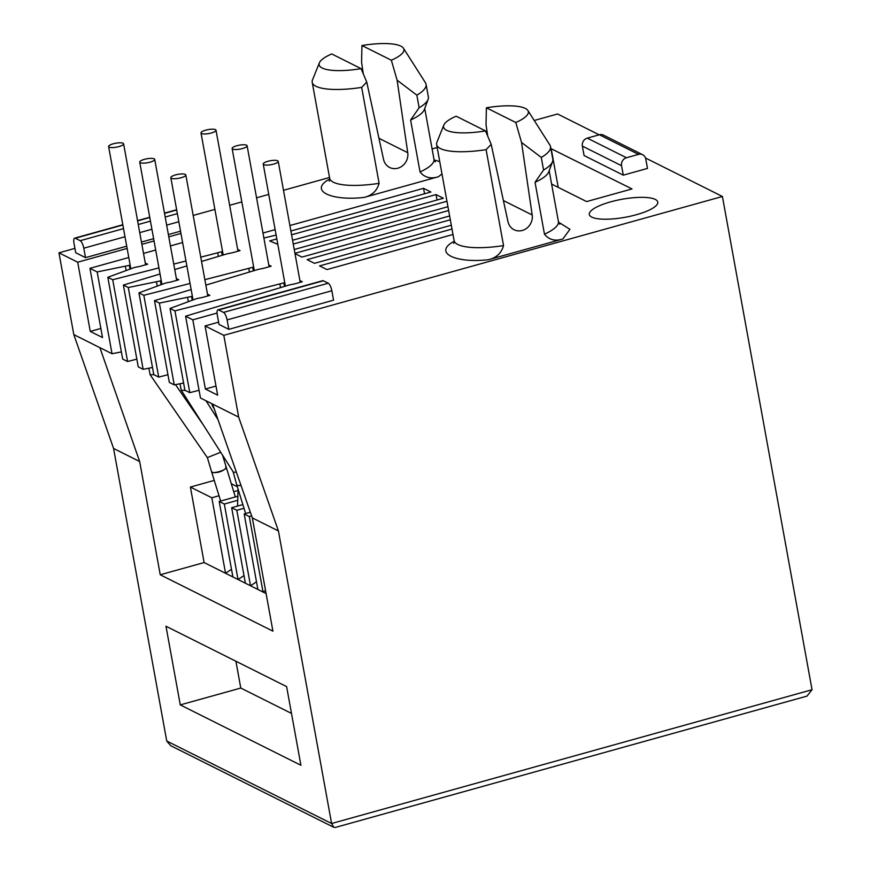 <?xml version="1.0" encoding="UTF-8"?>
<svg xmlns="http://www.w3.org/2000/svg" width="871" height="871" viewBox="0 0 871 871"><rect width="100%" height="100%" fill="white"/><g stroke="black" fill="none" stroke-linecap="round" stroke-linejoin="round"><path stroke-width="1.31" d="M655.308 199.426A34.796 9.146 -10.3 0 0 616.189 200.45A34.796 9.146 -10.3 0 0 589.308 214.495A34.796 9.146 -10.3 0 0 591.768 217.119A34.796 9.146 -10.3 0 0 630.887 216.106A34.796 9.146 -10.3 0 0 657.768 202.05A34.796 9.146 -10.3 0 0 655.308 199.426M453.062 241.909C433.802 252.797 455.152 263.478 488.577 259.689C496.394 257.805 501.38 253.113 503.547 245.6L486.105 149.66A53.022 13.936 169.7 0 1 440.41 148.56A53.022 13.936 169.7 0 1 436.643 144.553A53.022 13.936 169.7 0 1 436.937 142.191L443.807 125.13A43.082 11.323 169.7 0 1 456.132 116.202L485.528 130.911A43.082 11.323 169.7 0 1 443.807 125.13M328.617 179.644C309.368 190.531 330.719 201.212 364.143 197.423C371.95 195.54 376.947 190.847 379.103 183.335L361.672 87.394A53.022 13.936 169.7 0 1 315.966 86.294A53.022 13.936 169.7 0 1 312.21 82.288A53.022 13.936 169.7 0 1 312.504 79.925L319.374 62.864A43.082 11.323 -10.3 0 0 361.084 68.646L331.699 53.937A43.082 11.323 -10.3 0 0 319.374 62.864M515.784 122.495A43.082 11.323 -10.3 0 0 527.88 110.497A43.082 11.323 -10.3 0 0 525.289 108.396A43.082 11.323 -10.3 0 0 486.388 107.786L515.784 122.495L521.544 142.452L541.283 157.433L543.569 170.019L535.044 182.3L544.473 234.212A53.022 13.936 -10.3 0 0 558.409 221.539L559.77 224.185M487.695 136.061L486.029 124.673L486.388 107.786M391.34 60.219A43.082 11.323 -10.3 0 0 403.447 48.232A43.082 11.323 -10.3 0 0 400.845 46.13A43.082 11.323 -10.3 0 0 361.944 45.521L391.34 60.219L397.111 80.186L416.85 95.168L419.136 107.743L410.6 120.035L420.04 171.946C424.58 177.575 430.72 179.176 438.429 176.737L441.989 173.928M363.261 73.795L361.585 62.407L361.944 45.521M812.044 689.723L722.407 196.487L223.803 335.324L238.665 417.111L278.426 530.962L331.601 823.509L812.044 689.723L807.003 696.103L335.302 827.45L333.789 827.308L331.601 823.509L166.742 741.014L170.716 745.707L333.789 827.308M488.577 259.689L562.873 239.002C555.165 241.441 549.024 239.841 544.473 234.212M364.143 197.423L438.429 176.737M217.979 309.847A6.63 2.112 74.4 0 0 217.304 315.008L219.024 324.448L228.823 329.347L333.56 300.179L331.84 290.74A6.63 2.112 -105.6 0 0 328.247 283.227L223.509 312.395L218.61 309.945L323.348 280.778A6.63 2.112 -105.6 0 0 322.716 280.68L217.979 309.847A6.63 2.112 74.4 0 1 218.61 309.945M294.986 253.592L301.965 257.087L449.621 215.975M448.641 210.521L294.942 253.319M450.318 219.786L307.115 259.656L314.464 263.336L451.309 225.23M452.005 229.04L319.603 265.905L326.952 269.585L452.996 234.495M294.246 249.509L447.944 206.71M446.954 201.266L293.255 244.054M292.569 240.244L443.393 198.25L436.044 194.571L291.578 234.8M276.826 238.904L269.64 240.908L277.816 244.348M290.881 230.989L430.895 192.001L423.546 188.321L289.891 225.535M263.88 238.023L276.129 235.094M275.149 229.639L262.977 233.036M550.875 148.571L631.998 188.942L586.608 201.582L551.604 184.064M582.361 146.099L584.082 155.539L623.277 175.158L647.48 168.419L645.759 158.979A6.63 6.032 -63.4 0 0 642.678 154.733A6.63 6.032 -63.4 0 0 638.574 154.374L626.467 157.738L587.272 138.13A6.63 6.032 116.6 0 0 582.361 146.099L621.556 165.719A6.63 6.032 -63.4 0 1 626.467 157.738M124.999 236.738L83.801 248.202A6.63 2.112 -105.6 0 0 80.208 240.69L75.309 238.24A6.63 2.112 74.4 0 0 74.677 238.142A6.63 2.112 74.4 0 0 74.002 243.303L75.723 252.742L85.521 257.642L126.709 246.177M141.461 242.062L153.634 238.676M168.375 234.571L180.547 231.185M534.239 120.481L557.56 113.992L599.172 134.82M645.509 157.999L722.407 196.487M127.122 248.442L77.693 262.204L58.956 252.83L74.928 248.377M193.177 215.453L214.908 209.399M229.65 205.295L241.822 201.909M256.575 197.804L268.747 194.418M283.489 190.303L329.51 177.488M432.092 148.93L437.188 147.515M486.715 133.72L487.325 133.546M180.961 233.45L168.789 236.836M154.036 240.951L141.864 244.337M278.426 530.962L252.34 517.907L272.928 631.148L160.242 574.773L139.665 461.521L99.904 347.671L112.032 353.735L97.16 271.948L89.942 268.333L128.777 257.522M143.519 253.417L155.691 250.031M170.433 245.916L182.605 242.53M97.16 271.948L129.322 265.339L129.953 268.791M130.149 265.089A10.67 2.798 169.7 0 1 129.322 265.339M145.272 263.031L147.667 264.229L140.71 266.167A7.621 2.003 169.7 0 1 137.901 266.787A10.67 2.798 169.7 0 0 133.982 267.658L107.819 277.283L122.68 359.07L127.58 361.519L112.718 279.733L107.819 277.283M222.551 251.479A11.312 2.972 169.7 0 1 221.615 251.752L200.766 257.174M185.959 260.973L173.743 264.098M158.936 267.898L112.718 279.733M201.539 261.452L226.264 254.082A11.312 2.972 169.7 0 1 230.358 253.167A7.621 2.003 169.7 0 0 233.112 252.557L240.069 250.619L237.674 249.422M123.377 285.067L138.239 366.854L143.138 369.304L128.277 287.517L123.377 285.067L160.046 273.984M174.733 269.553L186.851 265.895M128.277 287.517L160.427 280.898L161.059 284.36M161.255 280.658A10.67 2.798 169.7 0 1 160.427 280.898M176.378 278.6L178.773 279.798L171.816 281.736A7.621 2.003 169.7 0 1 169.007 282.356A10.67 2.798 169.7 0 0 165.087 283.227L138.924 292.852L153.797 374.639L158.696 377.089L143.824 295.302L138.924 292.852M253.657 267.038A11.312 2.972 169.7 0 1 252.721 267.321L204.848 279.667M190.052 283.456L143.824 295.302M205.839 285.122L257.381 269.651A11.312 2.972 169.7 0 1 261.463 268.736A7.621 2.003 169.7 0 0 264.218 268.126L271.175 266.188L268.78 264.98M154.483 300.637L169.344 382.423L174.244 384.873L159.382 303.086L154.483 300.637L191.152 289.553M159.382 303.086L191.544 296.467L192.164 299.929M192.371 296.227A10.67 2.798 169.7 0 1 191.544 296.467M207.483 294.169L209.889 295.367L202.921 297.305A7.621 2.003 169.7 0 1 200.123 297.926A10.67 2.798 169.7 0 0 196.193 298.797L170.041 308.421L184.902 390.208L189.802 392.658L174.94 310.871L170.041 308.421M284.773 282.607A11.312 2.972 169.7 0 1 283.826 282.879L174.94 310.871M217.064 313.059L192.818 319.82L185.588 316.195L288.486 285.209A11.312 2.972 169.7 0 1 292.569 284.305A7.621 2.003 169.7 0 0 295.323 283.685L302.291 281.747L299.885 280.549M223.803 335.324L205.066 325.939L218.61 322.172M139.665 461.521L113.578 448.467L166.742 741.014M180.275 704.9L165.98 626.249L286.624 686.62L300.909 765.261L180.275 704.9L240.788 688.046L235.91 661.241M238.665 417.111L212.578 404.057L252.34 517.907M205.066 325.939L217.641 395.151L205.393 389.021L192.818 319.82M185.588 316.195L200.461 397.993L212.578 404.057M486.105 149.66L491.179 144.368L507.989 221.691A13.25 12.074 -63.4 0 0 514.075 229.737A13.25 12.074 -63.4 0 0 527.064 227.973A13.25 12.074 -63.4 0 0 532.181 214.963L521.544 142.452M361.672 87.394L366.745 82.103L383.556 159.426A13.25 12.074 -63.4 0 0 389.642 167.472A13.25 12.074 -63.4 0 0 402.631 165.708A13.25 12.074 -63.4 0 0 407.748 152.697L397.111 80.186M323.348 280.778L328.247 283.227M331.84 290.74L227.102 319.907L228.823 329.347M227.102 319.907A6.63 2.112 -105.6 0 0 223.509 312.395M251.632 515.882L249.302 516.536L263.031 592.03L265.513 590.364M244.011 508.283L236.814 510.286L250.532 585.78L256.488 581.795M250.358 512.235L244.163 513.955L257.881 589.46L266.091 593.565M437.035 200.014L436.044 194.571M237.739 500.292L224.326 504.037L238.044 579.531L244 575.546M242.867 504.592L231.664 507.706L245.393 583.211L257.881 589.46M424.536 193.765L423.546 188.321M238.033 490.482L233.711 491.69M219.024 495.773L211.827 497.777L225.545 573.281L231.501 569.286M237.859 496.252L219.176 501.456L232.895 576.95L245.393 583.211M551.158 148.495L558.224 187.374M623.277 175.158L621.556 165.719M587.272 138.13L599.379 134.755L638.574 154.374M642.678 154.733L603.483 135.125A6.63 6.032 116.6 0 0 599.379 134.755M83.801 248.202L85.521 257.642M58.956 252.83L73.817 334.616L113.578 448.467M100.862 328.465L90.268 331.416L77.693 262.204M89.942 268.333L102.517 337.545L90.268 331.416M136.834 359.146L127.58 361.519M217.685 252.84L218.327 256.39M167.951 374.715L158.696 377.089M248.79 268.41L249.433 271.948M199.056 390.284L189.802 392.658M279.896 283.979L280.538 287.517M215.997 386.071L205.393 389.021M240.788 688.046L291.491 713.414M160.242 574.773L204.119 562.557L232.895 576.95M99.904 347.671L73.817 334.616M204.119 562.557L190.39 487.052L214.255 480.411M491.179 144.368L485.528 130.911M541.283 157.433A58.651 15.417 -10.3 0 0 550.526 146.611L552.813 159.197A58.651 15.417 169.7 0 1 552.541 161.658L548.741 171.87A53.022 13.936 169.7 0 1 535.044 182.3M366.745 82.103L361.084 68.646M416.85 95.168A58.651 15.417 -10.3 0 0 426.082 84.345L428.369 96.921A58.651 15.417 169.7 0 1 428.107 99.392L424.308 109.604A53.022 13.936 169.7 0 1 410.6 120.035M249.302 516.536L244.163 513.955M236.814 510.286L231.664 507.706M231.24 483.699L237.337 486.747M224.326 504.037L219.176 501.456M211.827 497.777L190.39 487.052M121.385 351.906L112.032 353.735M152.49 367.475L143.138 369.304M183.596 383.044L174.244 384.873M552.541 161.658A58.651 15.417 169.7 0 1 543.569 170.019M428.107 99.392A58.651 15.417 169.7 0 1 419.136 107.743M125.391 266.428L126.088 270.271M156.497 281.997L157.194 285.84M187.603 297.566L188.31 301.41M550.526 146.611A58.651 15.417 -10.3 0 0 549.895 145.054L527.88 110.497M426.082 84.345A58.651 15.417 -10.3 0 0 425.462 82.789L403.447 48.232M215.464 129.637A7.621 2.003 169.7 0 1 216.008 130.215A7.621 2.003 169.7 0 1 210.118 133.296A7.621 2.003 169.7 0 1 201.549 133.513A7.621 2.003 169.7 0 1 201.005 132.936A7.621 2.003 169.7 0 1 206.895 129.866A7.621 2.003 169.7 0 1 215.464 129.637M246.58 145.207A7.621 2.003 169.7 0 1 247.114 145.784A7.621 2.003 169.7 0 1 241.223 148.865A7.621 2.003 169.7 0 1 232.655 149.083A7.621 2.003 169.7 0 1 232.121 148.506A7.621 2.003 169.7 0 1 238.012 145.435A7.621 2.003 169.7 0 1 246.58 145.207M277.686 160.776A7.621 2.003 169.7 0 1 278.23 161.353A7.621 2.003 169.7 0 1 272.34 164.423A7.621 2.003 169.7 0 1 263.771 164.652A7.621 2.003 169.7 0 1 263.227 164.075A7.621 2.003 169.7 0 1 269.117 160.993A7.621 2.003 169.7 0 1 277.686 160.776M123.061 143.258A7.621 2.003 169.7 0 1 123.606 143.835A7.621 2.003 169.7 0 1 117.716 146.905A7.621 2.003 169.7 0 1 109.147 147.134A7.621 2.003 169.7 0 1 108.603 146.557A7.621 2.003 169.7 0 1 114.493 143.475A7.621 2.003 169.7 0 1 123.061 143.258M148.887 368.183L150.106 374.726L153.819 374.65M207.374 457.623L220.69 452.234M212.186 472.539L211.653 471.538L212.186 472.539C217.913 473.04 222.584 471.505 226.21 467.945L225.676 466.932L226.21 467.945A7.621 1.862 -16.6 0 1 219.895 471.396A7.621 1.862 -16.6 0 1 212.132 472.354A7.621 1.862 -16.6 0 1 211.631 471.908L207.385 457.678M211.903 403.719L212.317 405.668L213.395 406.398M185.283 174.385A7.621 2.003 169.7 0 1 185.828 174.962A7.621 2.003 169.7 0 1 179.938 178.043A7.621 2.003 169.7 0 1 171.369 178.261A7.621 2.003 169.7 0 1 170.825 177.695A7.621 2.003 169.7 0 1 176.715 174.614A7.621 2.003 169.7 0 1 185.283 174.385M144.401 159.349A7.621 2.003 -10.3 0 0 139.719 162.126A7.621 2.003 -10.3 0 0 150.03 162.169A7.621 2.003 -10.3 0 0 154.711 159.393A7.621 2.003 -10.3 0 0 144.401 159.349M185.49 390.502L181.212 390.197L179.992 383.752M453.747 243.445L454.085 240.505A53.022 13.936 -10.3 0 0 457.841 244.501A53.022 13.936 -10.3 0 0 503.547 245.6M329.303 181.179L329.652 178.228A53.022 13.936 -10.3 0 0 333.408 182.235A53.022 13.936 -10.3 0 0 379.103 183.335M562.873 239.002L569.928 229.313L558.572 222.203M439.746 161.614L434.139 159.937M420.04 171.946A53.022 13.936 -10.3 0 0 433.976 159.273L435.337 161.919M178.827 221.746L166.655 225.132M151.913 229.236L139.741 232.633M532.181 214.963L503.394 200.559M407.748 152.697L378.961 138.293M177.357 213.635L165.185 217.031M150.443 221.136L138.271 224.522M123.519 228.627L80.208 240.69M75.309 238.24L122.865 225.001M137.607 220.886L149.779 217.5M164.532 213.395L176.693 210.009M221.615 251.752L222.236 255.203M252.721 267.321L253.352 270.772M283.826 282.879L284.458 286.33M245.644 513.552L236.683 484.646A7.621 2.286 -17.2 0 0 237.217 485.201A7.621 2.286 -17.2 0 0 240.995 485.397M181.212 390.197L233.123 471.777A7.621 2.461 -32.5 0 0 233.548 472.126A7.621 2.461 -32.5 0 0 233.57 472.136A7.621 2.461 -32.5 0 0 236.291 471.951M454.085 240.505L436.643 144.553M329.652 178.228L312.21 82.288M558.409 221.539L549.176 170.705M433.976 159.273L424.743 108.44M74.677 238.142L122.811 224.74M137.564 220.635L149.736 217.249M164.477 213.134L176.65 209.748M216.008 130.215L237.99 251.196M201.005 132.936L223.183 254.942M237.565 506.073L238.077 489.143M247.114 145.784L269.106 266.766M232.121 148.506L254.288 270.5M278.23 161.353L300.212 282.324M263.227 164.075L285.394 286.069M145.588 264.806L123.606 143.835M203.487 425.2L175.474 384.634M235.344 496.96L222.541 455.152M130.781 268.551L108.603 146.557M207.418 457.721L150.106 374.726M220.657 501.043L211.653 471.995M207.81 295.944L185.828 174.962M192.992 299.689L170.825 177.695M214.353 409.13L212.317 405.668M139.719 162.126L161.886 284.12M154.711 159.393L176.704 280.375M236.683 484.646L233.123 471.777M206.013 400.769L218.033 419.67"/></g></svg>
